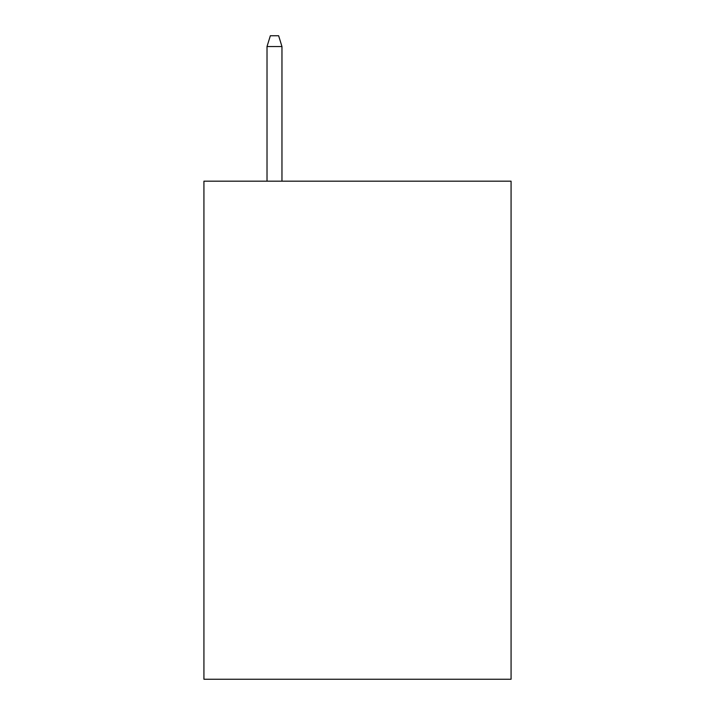<?xml version="1.0" encoding="UTF-8"?>
<svg xmlns="http://www.w3.org/2000/svg" width="715" height="715" viewBox="0 0 715 715"><rect width="100%" height="100%" fill="white"/><g stroke="black" fill="none" stroke-linecap="round" stroke-linejoin="round"><path stroke-width="1.07" d="M511.073 181.181L511.073 679.25L203.927 679.25L203.927 181.181L511.073 181.181M281.96 181.181L281.96 46.538L267.017 46.538L267.017 181.181M267.017 46.538L270.342 35.75L278.635 35.75L281.96 46.538"/></g></svg>
